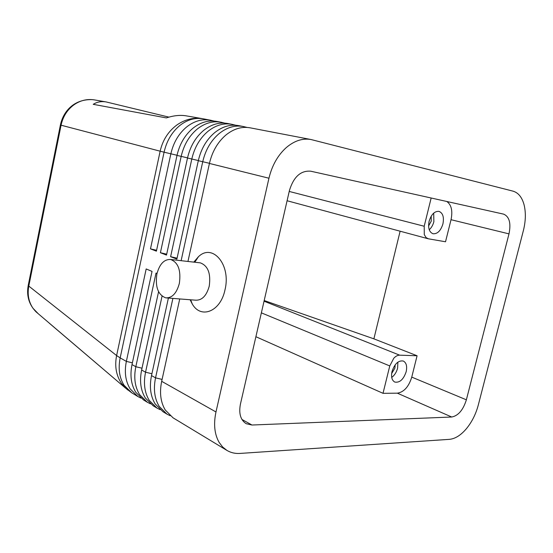<?xml version="1.0" encoding="UTF-8"?>
<svg xmlns="http://www.w3.org/2000/svg" width="553" height="553" viewBox="0 0 553 553"><rect width="100%" height="100%" fill="white"/><g stroke="black" fill="none" stroke-linecap="round" stroke-linejoin="round"><path stroke-width="0.83" d="M38.344 313.814L33.035 308.332C28.666 301.91 27.249 294.493 28.791 286.088L28.314 284.995M49.341 323.235L113.69 378.024M186.333 115.874L185.898 115.798C180.057 114.865 173.531 115.57 166.329 117.913L93.229 104.323C96.969 101.946 101.261 101.144 106.121 101.932L168.921 117.125M92.662 99.658C74.696 98.78 63.339 110.814 60.401 125.026L160.149 151.19L116.614 355.565L28.791 286.088L61.065 125.22C62.959 116.517 67.3 109.681 74.102 104.704C80.413 100.383 87.153 98.78 94.307 99.879L94.687 99.941M172.895 298.399L155.545 377.858C153.278 389.07 154.494 398.575 159.195 406.379L166.965 414.135L170.158 415.732M187.951 261.458L209.428 163.446L268.952 178.225C272.028 165.444 277.813 155.227 286.302 147.568C294.396 140.732 302.643 138.05 311.028 139.529L512.997 191.144C518.368 192.714 522.073 197.303 524.106 204.907C525.972 212.649 525.723 221.241 523.352 230.691L478.283 405.066C475.863 414.1 471.909 421.974 466.421 428.686C460.849 435.239 455.188 438.792 449.444 439.345L240.03 453.425C235.198 453.736 230.829 452.734 226.917 450.405L222.617 446.976L219.126 442.386C214.474 434.195 213.423 424.054 215.981 411.964L161.676 381.321L179.739 298.938M226.917 450.405L173.061 417.826L165.285 410.036C160.584 402.19 159.382 392.623 161.676 381.321M157.011 273.486L156.015 273.071L135.824 366.729C133.646 377.651 134.904 386.941 139.612 394.614L147.354 402.273L143.559 399.971L135.817 392.333C131.116 384.688 129.844 375.439 132.008 364.579L152.047 271.412L146.172 268.952L126.361 361.392C124.225 372.169 125.51 381.363 130.211 388.959L137.939 396.57L140.87 398.07M162.05 296.159L145.55 372.217C143.324 383.277 144.568 392.678 149.269 400.413L157.031 408.121L160.135 409.683M166.965 414.135L162.962 411.709L155.193 403.973C150.485 396.197 149.262 386.734 151.515 375.584L168.395 298.046M157.031 408.121L153.126 405.764L145.37 398.07C140.669 390.363 139.418 381.01 141.623 370.005L158.573 291.701M147.354 402.273L150.375 403.801M247.039 127.418L243.147 126.485C234.88 125.019 226.854 127.404 219.064 133.639C210.914 140.621 205.467 150.001 202.723 161.78L181.128 260.677M209.428 163.446C212.207 151.563 217.695 142.1 225.88 135.05C233.705 128.759 241.758 126.347 250.039 127.805L311.028 139.529M224.649 123.098L221.006 122.227C212.794 120.775 204.852 123.063 197.179 129.105C189.147 135.865 183.81 144.976 181.17 156.43L160.405 252.721L166.494 255.085L187.508 158.006C190.177 146.448 195.548 137.262 203.615 130.439C211.322 124.342 219.292 122.026 227.518 123.478L231.921 124.321C223.682 122.87 215.698 125.206 207.969 131.338C199.875 138.209 194.483 147.451 191.794 159.07L170.614 256.682L176.877 259.115L198.313 160.688C201.036 148.971 206.463 139.646 214.592 132.713C222.354 126.519 230.366 124.155 238.62 125.614L243.147 126.485M213.907 121.024L210.382 120.181C202.198 118.736 194.303 120.983 186.686 126.927C178.716 133.584 173.435 142.563 170.842 153.865L150.478 248.871L156.402 251.173L177.001 155.4C179.628 144.001 184.937 134.946 192.942 128.227C200.594 122.227 208.522 119.953 216.721 121.404L221.006 122.227M235.689 125.227L231.921 124.321M261.369 312.853L389.768 365.934L393.798 358.22C395.734 356.167 397.69 355.15 399.653 355.171L264.044 301.198M508.995 233.878L466.373 399.812C463.172 410.001 458.285 415.738 451.725 417.017L251.968 425.022L246.161 423.695C240.562 420.045 238.647 413.54 240.417 404.188L289.461 190.384C293.671 176.801 300.749 170.407 310.703 171.195L503.61 214.129C509.361 216.589 511.152 223.17 508.995 233.878L451.034 219.7L445.524 241.772L428.437 238.813L426.1 237.617L424.289 234.638L424.199 226.246L289.219 191.442M428.589 225.942L431.243 221.145L431.222 216.14M442.925 223.924C440.734 230.836 437.416 234.106 432.971 233.739C429.163 232.101 427.877 227.933 429.121 221.241C431.299 214.357 434.589 211.066 438.992 211.37C442.891 213.002 444.197 217.184 442.925 223.924M429.239 229.744C431.423 227.795 432.971 225.099 433.87 221.656L433.704 213.119M391.648 373.538L394.918 368.104L395.16 364.842M406.179 371.685C403.545 379.441 399.757 382.904 394.821 382.075C391.856 380.416 390.93 376.89 392.022 371.478C394.655 363.736 398.423 360.252 403.31 361.026C406.344 362.678 407.305 366.231 406.179 371.685M391.711 377.423C394.538 375.321 396.508 372.231 397.607 368.153L397.89 362.132M195.499 300.175C201.956 300.507 206.532 295.841 209.234 286.178C210.983 273.555 208.018 265.786 200.345 262.869L199.315 262.751M193.792 262.122L198.444 256.716C212.573 242.871 231.285 264.846 224.988 289.841C220.599 311.609 200.953 319.337 192.299 304.053L190.114 299.754M179.352 283.406C181.142 270.424 178.246 262.454 170.656 259.488C164.137 259.184 159.547 264.016 156.893 273.991C155.089 286.869 158.02 294.818 165.693 297.839C172.073 298.164 176.628 293.353 179.352 283.406M451.034 219.7C452.838 210.914 451.435 204.845 446.824 201.492M431.16 198.002L424.199 226.246M255.894 336.715L383.015 393.314L397.337 393.169C403.946 392.132 408.75 386.775 411.757 377.118L417.086 355.759L399.653 355.171M389.768 365.934L383.015 393.314M417.086 355.759L373.883 338.844L264.196 300.542M373.883 338.844L400.123 231.202M156.589 250.288L150.478 248.871M166.695 254.18L160.405 252.721M177.078 258.182L170.614 256.682M268.952 178.225L215.981 411.964M127.556 389.893L121.549 383.505C116.185 375.501 114.54 366.19 116.614 355.565L120.167 357.895L164.082 152.193L177.029 155.269M185.898 115.798L202.474 118.674C193.502 117.305 184.999 119.386 176.967 124.93C168.306 131.324 162.7 140.075 160.149 151.19L164.082 152.193C166.64 140.987 171.886 132.098 179.815 125.503C187.391 119.621 195.264 117.402 203.421 118.847L203.145 118.791M162.098 379.42L155.545 377.858L151.515 375.584M132.381 362.823L126.361 361.392L120.167 357.895C118.059 368.581 119.351 377.706 124.052 385.261L131.773 392.837L137.939 396.57M151.916 373.738L145.55 372.217L141.623 370.005M142.017 368.208L135.824 366.729L132.008 364.579M244.723 127.377L244.495 126.782M233.47 125.172L233.262 124.619M222.527 123.036L222.341 122.524M211.882 120.955L211.709 120.478M466.373 399.812L411.757 377.118M251.968 425.022L241.931 419.45M451.725 417.017L397.337 393.169M187.536 157.875L177.001 155.4M198.34 160.55L187.508 158.006M198.313 160.688L209.463 163.308M36.063 311.864L125.282 387.902L131.773 392.837M28.231 285.389L60.395 125.026M106.121 101.932L94.307 99.879M210.382 120.181L203.421 118.847M287.083 200.746L428.05 238.73M194.801 262.233L198.444 256.716M170.663 259.488L200.345 262.869M195.506 300.175L165.693 297.839M192.299 304.053L190.654 299.795M35.869 311.678C31.735 307.281 29.191 302.539 28.238 297.445C27.436 293.816 27.436 289.807 28.238 285.41"/></g></svg>
